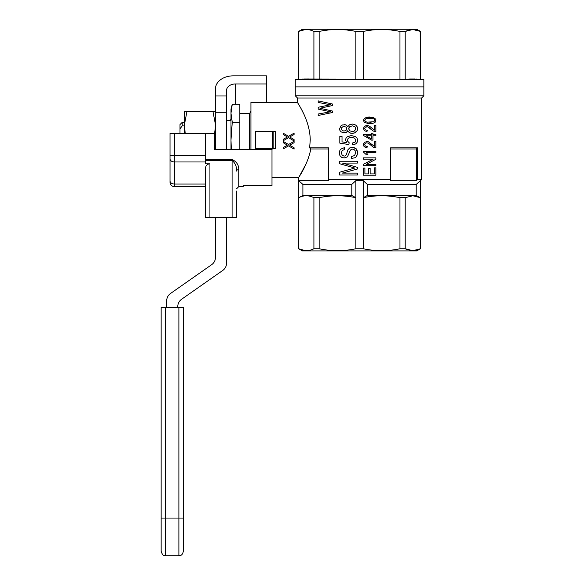 <?xml version="1.0" encoding="UTF-8"?>
<svg xmlns="http://www.w3.org/2000/svg" width="585" height="585" viewBox="0 0 585 585"><rect width="100%" height="100%" fill="white"/><g stroke="black" fill="none" stroke-linecap="round" stroke-linejoin="round"><path stroke-width="0.88" d="M239.85 113.49L249.605 113.49L249.605 149.402M231.046 111.311L231.375 108.379M231.506 107.618L231.777 106.265M232.267 104.254L230.987 113.212L230.987 109.051L232.267 104.254L239.85 104.254L239.85 149.402M231.353 149.402L230.987 140.093L232.267 122.17L230.987 113.212L230.987 149.402M232.267 122.17L239.85 122.17M182.213 125.899L182.213 122.353L179.997 124.576L179.997 128.795L182.213 125.899L184.429 125.899M179.997 133.438L179.997 128.795M423.847 86.887L295.271 86.887L423.847 86.887L423.847 79.523L295.271 79.523L295.271 95.779L423.847 95.779L423.847 86.887M298.738 31.415L298.708 31.429C303.776 28.884 308.843 28.884 313.911 31.429L319.154 31.429C331.388 28.884 343.614 28.884 355.848 31.429L363.27 31.429C375.497 28.884 387.731 28.884 399.964 31.429L405.208 31.429L412.805 29.506L420.52 31.429L420.52 79.238L423.847 79.523M420.52 79.238L309.472 78.997M420.52 31.429L416.754 29.25L302.365 29.25L298.599 31.429L298.708 79.238L313.911 79.238L313.911 31.429L311.191 30.31M298.708 79.238L295.271 79.523M308.69 78.975L303.754 78.982M303.14 78.997L300.068 79.143M420.037 79.209L415.972 78.997M415.189 78.975L410.253 78.982M409.639 78.997L406.568 79.143M311.074 30.274L310.123 30.003M305.363 29.535L298.95 31.312M420.41 79.238L420.198 31.327M419.869 31.173L415.642 29.784M414.714 29.63L412.71 29.506M412.652 29.506L409.968 29.784M409.946 29.784L405.566 31.254M355.848 31.429L355.848 79.238M319.154 31.429L319.154 79.238M399.964 31.429L399.964 79.238M363.27 31.429L363.27 79.238M405.208 31.429L405.208 79.238M328.521 148.963L310.825 148.963L309.633 147.851L310.24 140.093C310.021 119.413 296.946 102.397 297.487 102.404L297.487 98.002L421.631 98.002L423.847 95.779M351.797 184.429L351.797 195.507L355.848 197.686L355.848 180.655L351.797 184.429L302.891 184.429L298.708 180.655L328.521 180.655L328.521 179.551L390.59 179.551L390.59 180.655L416.344 180.655A1210.087 1210.087 -42.7 0 0 417.536 179.551L421.631 179.551L421.631 98.002M250.936 149.402L250.936 102.404L297.487 102.404L299.242 105.366M299.527 105.87L299.754 106.273M299.886 106.507L300.127 106.931M300.902 108.335L301.099 108.7M301.107 108.73L301.655 109.753M301.75 109.936L302.233 110.865M302.43 111.26L303.776 114.024M309.633 147.851L328.521 147.851L328.521 179.551M390.59 179.551L390.59 147.851L417.536 147.851A1210.087 1210.087 137 0 1 416.344 148.963L416.344 180.655M417.536 179.551L417.536 147.851M352.499 149.073L350.51 149.965L347.424 156.875L344.229 157.943L341.691 157.409L339.922 155.639L339.263 152.977L339.922 150.228L340.806 149.16L344.558 147.566L344.667 149.431L342.24 150.491L341.355 152.89L342.24 155.369L344.112 156.078L344.996 155.99L346.32 154.659L347.973 149.694L349.852 147.837L353.713 147.391L356.133 148.722L356.908 149.782L357.567 152.444L357.347 154.308L356.133 156.875L354.81 157.767L351.505 158.476L351.395 156.612L354.481 155.551L355.366 153.775L355.146 150.674L354.042 149.519L352.499 149.073L350.51 149.965L347.424 156.875L344.229 157.943M366.985 147.734L365.523 147.486L363.665 145.87L363.439 144.568L364.44 142.396L366.912 141.526L368.374 141.775L374.32 146.309L374.32 141.402L375.87 141.402L375.87 147.925L373.164 147.113L368.608 143.325L366.758 142.769L365.289 143.325L364.674 144.634L365.369 145.994L367.219 146.491L366.985 147.734L364.36 146.806L363.665 145.87L363.746 143.391L364.44 142.396L366.912 141.526M342.459 163.083L357.347 167.339L357.347 169.028L342.24 173.109L357.347 173.109L357.347 174.966L339.592 174.966L339.592 172.217L354.81 168.049L339.592 163.705L339.592 161.226L357.347 161.226L357.347 163.083L342.459 163.083L357.347 167.339M371.541 140.1L363.512 135.508L363.512 134.513L371.541 134.513L371.541 133.146L372.93 133.146L372.93 134.513L375.87 134.513L375.87 135.757L372.93 135.757L372.93 140.1L371.541 140.1L363.512 135.508M321.721 107.903L319.958 108.254L332.397 111.026L332.397 112.517L318.189 115.494L318.189 114.002L330.459 111.808L318.189 109.11L318.189 107.267L330.459 104.781L318.189 102.441L318.189 100.883L332.397 103.998L332.397 105.563L319.958 108.254L321.633 108.613M351.505 137.285L348.528 138.082L347.753 139.054L347.644 141.182L349.186 142.777L348.857 144.553L339.812 143.135L339.812 136.217L342.02 136.217L342.02 141.892L346.649 142.601L345.552 139.939L345.991 138.257L347.205 136.839L351.285 135.508L355.475 136.663L357.128 138.257L357.567 140.385L357.238 142.162L356.243 143.486L354.7 144.466L352.609 144.817L352.389 143.047L355.036 142.162L355.804 140.385L354.7 138.17L351.505 137.285L348.528 138.082L347.753 139.054L347.644 141.182L349.186 142.777L348.857 144.553M366.605 154.937L363.439 152.078L363.439 151.274L375.87 151.274L375.87 152.517L366.217 152.517L368.067 154.937L366.605 154.937L363.439 152.078M369.764 123.53L365.135 122.784L364.206 122.163L363.439 120.298L364.44 118.316L366.832 117.256L373.318 117.38L375.87 119.303L375.709 121.607L374.788 122.594L372.777 123.34L367.841 123.464L364.206 122.163L363.439 120.298L364.44 118.316L366.832 117.256L369.764 117.007M347.753 130.718L347.205 131.698L345.435 132.671L342.459 132.495L340.916 131.698L339.922 130.455L339.592 128.766L341.026 125.753L342.569 124.956L345.435 124.78L346.43 125.132L347.753 126.733L349.516 124.78L352.28 124.071L354.481 124.422L356.133 125.402L357.238 126.908L357.238 130.63L354.371 133.029L350.729 133.204L348.419 131.874L347.753 130.718L346.43 132.32L344.229 132.758M363.439 164.305L373.164 159.157L363.439 159.157L363.439 157.855L375.87 157.855L375.87 159.281L366.217 164.37L375.87 164.37L375.87 165.672L363.439 165.672L363.439 164.305L373.164 159.157M375.329 131.786L373.164 130.974L367.68 126.821L365.289 127.186L364.674 128.495L365.369 129.855L367.219 130.353L366.985 131.596L364.36 130.667L363.439 128.429L364.44 126.258L367.68 125.453L369.844 126.448L374.32 130.17L374.32 125.263L375.87 125.263L375.87 131.786L373.164 130.974L368.608 127.186L366.758 126.631M390.59 148.963L416.344 148.963M416.22 184.429L416.22 195.507L420.41 197.686L420.41 180.655L416.22 184.429L367.314 184.429L363.27 180.655L355.848 180.655M352.28 125.841L349.742 126.733L348.638 128.766L349.742 130.806L352.28 131.515L354.042 131.252L355.695 129.475L355.585 127.618L354.81 126.638L352.28 125.841L349.742 126.733L348.967 127.705L348.967 129.921L349.742 130.806L352.28 131.515M344.229 126.375L342.24 127.084L341.355 128.678L341.582 129.658L343.124 130.894L345.216 130.894L346.759 129.658L346.759 127.793L346.101 126.996L343.124 126.55L341.582 127.793L341.582 129.658L343.124 130.894L344.112 130.989M369.764 122.287L373.859 121.731L374.788 120.298L373.859 118.872L367.219 118.441L365.676 118.872L364.674 120.298L365.596 121.665L367.219 122.163L373.859 121.731L374.788 120.298L373.859 118.872L369.764 118.25M371.541 138.923L371.541 135.757L366.064 135.757L371.541 138.923M352.389 147.215L356.133 148.722L357.567 152.444L356.908 155.727L356.133 156.875L354.81 157.767L351.505 158.476M344.558 147.566L344.667 149.431L342.24 150.491L341.355 152.89L342.24 155.369L344.112 156.078M366.985 131.596L364.36 130.667L363.439 128.429L364.44 126.258L366.912 125.387M375.329 147.925L373.164 147.113L368.608 143.325L366.758 142.769M374.4 167.844L375.87 167.844L375.87 175.229L363.439 175.229L363.439 168.092L364.901 168.092L364.901 173.928L368.689 173.928L368.689 168.465L370.151 168.465L370.151 173.928L374.4 173.928L374.4 167.844M352.28 124.071L354.481 124.422L356.133 125.402L357.238 126.908L357.567 128.678L357.238 130.63L356.024 132.049L354.371 133.029L352.163 133.292M357.347 169.028L342.24 173.109M344.229 124.605L346.43 125.132L347.753 126.733M351.285 135.508L355.475 136.663L357.128 138.257L357.567 140.385L357.238 142.162L356.243 143.486L354.7 144.466L352.609 144.817M342.02 141.892L346.649 142.601M305.992 164.034L298.599 177.774L298.599 248.757L302.365 250.928L416.754 250.928L420.52 248.757L420.41 197.686L412.805 195.763L405.208 197.686L405.208 248.757L412.805 250.672L420.198 248.852M355.848 248.757L355.848 197.686C343.614 195.141 331.388 195.141 319.154 197.686L319.154 248.757C331.388 251.301 343.614 251.301 355.848 248.757L363.27 248.757C375.497 251.301 387.731 251.301 399.964 248.757L405.208 248.757M405.208 197.686L399.964 197.686L399.964 248.757M420.41 180.655L421.631 179.551M319.154 197.686L313.911 197.686C308.843 195.141 303.776 195.141 298.708 197.686L298.708 248.757C303.776 251.301 308.843 251.301 313.911 248.757L319.154 248.757M313.911 197.686L313.911 248.757L311.191 249.868M311.074 249.905L310.123 250.183M305.363 250.643L298.95 248.866M419.869 249.013L415.642 250.402M414.714 250.548L412.71 250.672M412.652 250.672L409.968 250.402M409.946 250.395L405.566 248.925M399.964 197.686C387.731 195.141 375.497 195.141 363.27 197.686L363.27 248.757M298.708 180.655L298.708 197.686L302.891 195.507L302.891 184.429M363.27 180.655L363.27 197.686L367.314 195.507L367.314 184.429M310.825 148.963C307.534 165.475 298.262 177.738 298.599 177.774C298.262 177.738 307.534 165.475 310.825 148.963M416.22 195.507L367.314 195.507M351.797 195.507L302.891 195.507M294.087 141.351L294.087 142.681L289.721 145.182L294.087 147.786L294.087 149.116L288.529 145.87L283.433 148.795L283.433 147.413L287.403 145.182L283.433 142.835L283.433 141.563L288.529 144.488L294.087 141.351L288.529 144.488L283.433 141.563M283.433 147.413L287.403 145.182M287.403 136.985L283.433 134.645L283.433 133.365L288.529 136.29L294.087 133.153L294.087 134.484L289.721 136.985L294.087 139.596L294.087 140.919L288.529 137.68L283.433 140.605L283.433 139.223L287.403 136.985L283.433 134.645M255.813 131.669L272.661 131.669L272.661 148.517L255.813 148.517L255.594 131.442L275.023 131.223L275.455 131.669L275.455 148.517L272.72 148.956L275.455 148.517M255.813 148.517L255.813 148.956L272.72 148.956M272.72 131.223L272.661 131.669M275.455 131.669L273.166 131.669L273.166 148.517M255.594 131.442L255.594 148.736M294.087 134.484L289.721 136.985M294.087 140.919L288.529 137.68L283.433 140.605M289.721 145.182L294.087 147.786M215.463 124.649L212.903 111.274L215.463 111.274M186.988 111.274L184.429 124.649L184.429 111.274L212.903 111.274M184.429 124.649L185.204 133.438M214.359 135.003L215.463 126.711M215.134 149.402L214.359 145.175M184.429 126.711L184.429 133.438M226.549 149.402L226.549 90.448A8.87 6.486 180 0 1 235.419 83.962L235.419 104.254M177.781 307.469L177.781 306.547A8.87 8.87 0 0 1 181.562 299.286L222.768 270.431A8.87 8.87 0 0 0 226.549 263.17L226.549 217.678M226.549 112.291L215.463 112.291L215.463 88.825A17.733 12.972 0 0 1 233.203 75.853L266.453 75.853L266.453 83.962L235.419 83.962M215.463 112.291L215.463 149.402M215.463 217.678L215.463 257.4A8.87 8.87 0 0 1 211.682 264.661L170.476 293.516A8.87 8.87 0 0 0 166.696 300.778L166.696 307.469M226.549 95.991L215.463 95.991M229.539 120.364A8.87 6.486 180 0 1 230.987 119.603M266.453 83.962L266.453 102.404M205.489 159.486L232.091 159.486C236.654 161.709 238.877 165.094 238.746 169.635L238.746 186.644L243.177 186.644L243.177 185.562L271.996 185.562L271.996 149.402L214.359 149.402L214.359 135.903M214.359 133.438L205.489 133.438L214.359 133.438L214.359 149.402M174.454 133.438L174.454 155.698L170.023 155.698L170.023 158.835L170.023 133.438L205.489 133.438L205.489 163.807L209.927 163.807L209.927 217.678L205.489 217.678L205.489 168.239L205.489 184.048L174.454 184.048L174.454 186.644L205.489 186.644L205.489 217.678M170.023 133.438L170.023 134.916L170.023 133.438M170.023 142.309L170.023 134.916M170.023 158.835L170.023 180.911L170.023 158.835A4.431 3.137 0 0 0 174.454 161.972L174.454 184.048A4.431 3.137 0 0 1 170.023 180.911L170.023 182.206A4.431 4.431 0 0 0 174.454 186.644A4.431 4.431 0 0 1 170.023 182.206M236.523 191.076L236.523 217.678L209.927 217.678M238.746 169.635A2.216 1.404 -0 0 0 236.523 171.047C236.801 166.762 235.324 163.222 232.091 160.407L205.489 160.407M205.489 168.239C205.759 165.555 207.236 164.078 209.927 163.807M165.592 307.469L165.592 555.75C164.275 554.902 163.266 557.381 161.153 551.319L161.153 307.469L183.324 307.469L183.324 518.061L183.324 307.469M183.324 518.061L183.324 551.319C182.425 555.516 180.553 555.238 180.619 555.399L178.886 555.75L178.886 518.061L183.324 518.061M232.091 159.486L232.091 217.678M205.489 161.972L174.454 161.972L174.454 155.698L205.489 155.698M161.153 518.061L178.886 518.061L178.886 307.469M249.605 113.49L250.936 111.187M226.549 120.364L230.987 120.364M182.213 122.353L184.429 122.353M298.599 31.429L298.599 79.238M420.52 180.655L420.52 248.757M297.487 98.002L295.271 95.779M271.996 177.774L298.599 177.774M238.746 186.644L236.523 188.86M178.886 555.75L165.592 555.75"/></g></svg>
